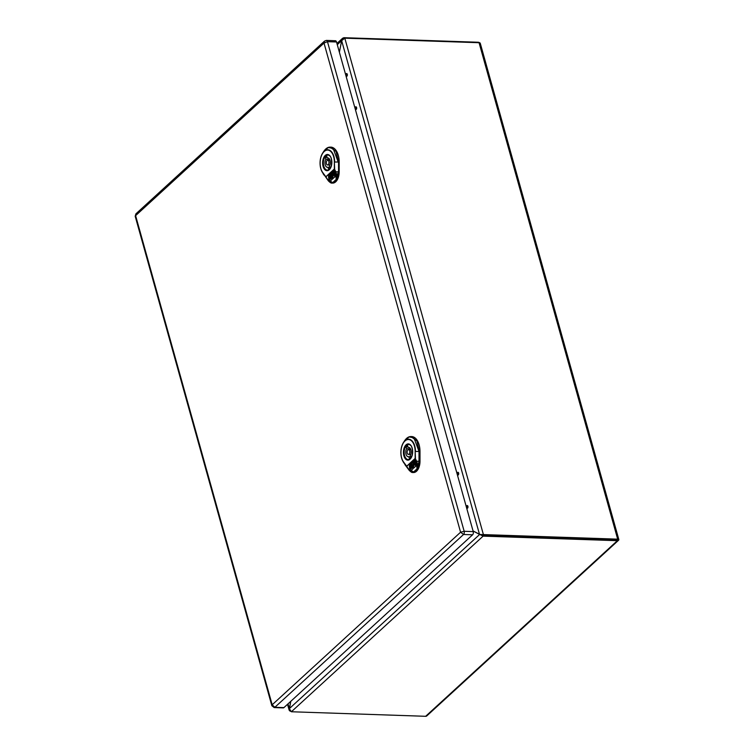 <?xml version="1.0" encoding="UTF-8"?>
<svg xmlns="http://www.w3.org/2000/svg" width="754" height="754" viewBox="0 0 754 754"><rect width="100%" height="100%" fill="white"/><g stroke="black" fill="none" stroke-linecap="round" stroke-linejoin="round"><path stroke-width="1.13" d="M410.789 445.576A7.531 4.279 -88.1 0 0 408.696 444.511A7.531 4.279 -88.1 0 0 406.585 445.388A7.531 4.279 -88.1 0 0 404.248 453.785A7.531 4.279 -88.1 0 0 408.187 459.563A7.531 4.279 -88.1 0 0 410.299 458.677A7.531 4.279 -88.1 0 0 410.346 458.639M408.828 456.66L409.375 458.63A6.871 3.902 -88.1 0 0 410.826 457.31L410.27 455.331A4.703 2.677 -88.1 0 0 410.958 450.261A4.703 2.677 -88.1 0 0 408.602 447.329A4.703 2.677 -88.1 0 0 408.065 447.405L407.509 445.435A6.871 3.902 -88.1 0 0 406.067 446.764L406.613 448.734A4.703 2.677 -88.1 0 0 405.925 453.814A4.703 2.677 -88.1 0 0 408.282 456.736A4.703 2.677 -88.1 0 0 408.828 456.66L410.666 456.717M407.867 449.959A2.356 1.338 -88.1 0 0 407.132 452.579A2.356 1.338 -88.1 0 0 408.366 454.389A2.356 1.338 -88.1 0 0 409.026 454.115A2.356 1.338 -88.1 0 0 409.761 451.486A2.356 1.338 -88.1 0 0 408.527 449.686A2.356 1.338 -88.1 0 0 407.867 449.959M406.613 448.734L410.496 448.866M406.067 446.764L407.895 446.82M408.065 447.405L409.139 447.442M415.162 451.486A12.498 7.097 -88.1 0 0 404.973 440.967A12.498 7.097 -88.1 0 0 403.607 462.061L406.67 466.198L415.209 458.375L416.66 461.231L415.162 458.262L415.162 451.486L415.463 458.253L406.613 466.358L403.607 462.334A12.837 7.286 91.9 0 1 402.825 461.118A12.837 7.286 91.9 0 1 403.456 442.551A12.837 7.286 91.9 0 1 411.232 440.157A12.837 7.286 91.9 0 1 415.463 451.476L419.017 451.439L413.946 437.867L409.102 436.924L404.625 440.741M406.67 466.198L408.348 468.847L406.67 466.198M416.406 461.354L417.009 468.828L413.569 471.985L408.404 468.686M408.263 437.254L410.836 436.566L416.877 440.864L419.356 451.439L419.356 461.212L417.527 469.054L417.009 468.828L417.527 469.054L413.654 472.202C411.92 472.372 410.157 471.25 408.348 468.847L409.139 470.26L413.927 472.353L410.883 471.834M403.607 462.061L409.139 470.26C410.949 472.042 412.127 472.767 412.683 472.475L413.305 472.522A10.858 6.164 -88.1 0 0 419.997 461.231L416.66 461.231C417.716 464.125 417.895 466.698 417.207 468.95L419.017 461.212L419.017 451.439L419.987 451.467A15.551 8.831 -88.1 0 0 411.458 436.557A15.551 8.831 -88.1 0 0 411.147 436.566M412.08 464.455L412.004 467.876L411.109 468.686L410.016 466.971L410.977 465.67L409.347 466.745L410.233 469.685L411.316 470.468M410.902 465.529L409.563 466.754M409.347 466.745L410.016 469.676L411.09 470.468L413.069 468.658L412.146 464.596L411.561 464.728L411.788 467.866L410.892 468.677L410.299 468.253M411.232 466.801L411.307 467.452M414.577 462.372L413.899 462.598L413.701 461.712L414.559 460.92L415.115 461.335L415.991 464.228L415.124 464.813L414.464 462.202M414.559 460.92L415.341 461.335L415.991 464.228M415.774 464.219L415.124 464.813M413.899 462.598L414.502 462.23M416.236 465.312L415.869 464.643L416.236 465.312L415.369 465.897L415.869 464.643M416.019 465.303L415.369 465.897M413.211 462.155L414.314 464.605L413.296 466.236L413.71 468.064L415.991 465.981L416.491 463.418L415.85 460.6L414.766 459.817L409.874 464.304L409.281 465.755L410.93 464.247L411.552 464.7L411.364 463.851L413.211 462.155L414.087 462.636L413.428 462.164L414.53 464.605L413.522 466.245L413.889 467.904M415.171 459.723L410.091 464.304L409.497 465.755M411.147 464.257L411.769 464.709L411.147 464.257M410.93 464.247L411.552 464.7M413.249 463.38L413.541 465.416M413.607 464.794L413.069 463.342L413.069 465.227L413.607 464.794M419.997 461.231L419.987 451.467M329.979 156.144A7.531 4.279 -88.1 0 0 327.886 155.079A7.531 4.279 -88.1 0 0 325.775 155.955A7.531 4.279 -88.1 0 0 323.438 164.353A7.531 4.279 -88.1 0 0 327.377 170.131A7.531 4.279 -88.1 0 0 329.489 169.254A7.531 4.279 -88.1 0 0 329.536 169.207M328.018 167.228L328.565 169.198A6.871 3.902 -88.1 0 0 330.016 167.878L329.46 165.908A4.703 2.677 -88.1 0 0 330.148 160.828A4.703 2.677 -88.1 0 0 327.792 157.897A4.703 2.677 -88.1 0 0 327.255 157.982L326.699 156.003A6.871 3.902 -88.1 0 0 325.257 157.332L325.803 159.301A4.703 2.677 -88.1 0 0 325.115 164.381A4.703 2.677 -88.1 0 0 327.472 167.313A4.703 2.677 -88.1 0 0 328.018 167.228L329.856 167.294M327.057 160.527A2.356 1.338 -88.1 0 0 326.322 163.156A2.356 1.338 -88.1 0 0 327.556 164.956A2.356 1.338 -88.1 0 0 328.216 164.683A2.356 1.338 -88.1 0 0 328.951 162.053A2.356 1.338 -88.1 0 0 327.717 160.253A2.356 1.338 -88.1 0 0 327.057 160.527M325.803 159.301L329.687 159.433M325.257 157.332L327.085 157.398M327.255 157.982L328.329 158.02M334.352 162.053A12.498 7.097 -88.1 0 0 324.163 151.535A12.498 7.097 -88.1 0 0 322.797 172.628L325.86 176.766L334.399 168.943L335.85 171.799L334.352 168.83L334.352 162.053L334.653 168.821L325.803 176.926L322.797 172.902A12.837 7.286 91.9 0 1 322.015 171.686A12.837 7.286 91.9 0 1 322.646 153.119A12.837 7.286 91.9 0 1 330.422 150.725A12.837 7.286 91.9 0 1 334.653 162.044L338.207 162.006L333.136 148.444L328.292 147.501L323.815 151.309C325.719 148.529 327.792 147.134 330.026 147.134L336.067 151.431L338.546 162.016L338.546 171.78L336.718 179.622L332.844 182.779C331.11 182.939 329.347 181.827 327.538 179.414L325.86 176.766L328.329 180.828L332.844 182.779L327.594 179.254M335.596 171.921L336.199 179.395L332.75 182.553L333.117 182.92L330.073 182.402M336.199 179.395L336.718 179.622L336.199 179.395M335.85 171.799C336.906 174.692 337.085 177.265 336.397 179.518L338.207 171.78L335.85 171.799M331.27 175.022L331.195 178.444L330.299 179.263L329.206 177.548L330.167 176.238L328.537 177.313L329.423 180.263L330.506 181.045M330.092 176.097L328.753 177.322M328.537 177.313L329.206 180.253L330.28 181.035L332.26 179.226L331.336 175.164L330.752 175.296L330.978 178.434L330.082 179.254L329.489 178.821M330.422 177.369L330.497 178.029M333.768 172.949L333.089 173.175L332.891 172.28L333.749 171.497L334.305 171.903L335.181 174.796L334.314 175.38L333.654 172.77M333.749 171.497L334.531 171.912L335.181 174.796M334.964 174.787L334.314 175.38M332.401 172.723L333.504 175.173L332.486 176.813L332.9 178.641L335.181 176.559L335.681 173.995L335.04 171.177L333.956 170.395L329.064 174.871L328.471 176.323L330.12 174.815L330.742 175.267L330.554 174.419L332.401 172.723L333.692 172.807M335.426 175.88L335.059 175.211L335.426 175.88L334.559 176.464L335.059 175.211M335.21 175.88L334.559 176.464M333.061 173.203L333.72 175.182L332.712 176.813L333.079 178.472M334.361 170.3L329.281 174.881L328.687 176.332M330.337 174.824L330.959 175.277L330.337 174.824M330.12 174.815L330.742 175.267M332.505 174.089L331.977 174.523L332.514 175.974L332.505 174.089L332.731 175.984M323.805 151.309L322.646 153.119C319.432 159.207 319.225 165.399 322.015 171.686L328.348 180.847C330.139 182.609 331.317 183.345 331.873 183.043L332.495 183.09A10.858 6.164 -88.1 0 0 339.187 171.799L339.177 162.035A15.551 8.831 -88.1 0 0 330.648 147.124A15.551 8.831 -88.1 0 0 330.337 147.143M336.52 41.97L327.462 41.668A2.356 1.338 91.9 0 0 326.35 40.414L335.398 40.725A2.356 1.338 91.9 0 1 336.52 41.97L473.229 531.608A2.356 1.338 91.9 0 1 472.607 534.784L283.909 707.62A2.356 1.338 91.9 0 1 283.25 707.893L274.192 707.582A2.356 1.338 91.9 0 0 274.852 707.309L272.175 704.783L271.855 705.716L135.192 216.275L135.89 213.872L135.202 216.275M135.88 213.872L324.522 41.093L324.013 43.072L135.607 215.644L272.175 704.783L460.581 532.211L463.55 534.482L274.852 707.309L283.909 707.62M473.229 531.608L464.172 531.297L327.462 41.668L324.013 43.072L460.581 532.211L464.172 531.297A2.356 1.338 91.9 0 1 463.55 534.482L472.607 534.784M479.714 42.808A2.639 1.894 -132.5 0 0 478.206 42.243L343.937 37.7L342.674 38.209L341.647 40.659L339.385 52.205L341.656 40.659L344.804 38.171L479.063 42.714L617.677 539.157L479.572 534.454L473.041 530.92L483.107 536.141L617.375 540.693L425.642 716.3L291.383 711.757L289.329 708.647L290.771 701.333L289.187 710.249L290.252 711.258M479.667 534.454L289.329 708.647L288 703.878M480.882 534.69L617.224 539.694M617.375 540.693A2.639 1.894 47.5 0 0 618.506 540.307A2.639 1.894 47.5 0 0 618.874 539.751L482.833 535.142L479.572 534.454M425.642 716.3A2.639 1.894 47.5 0 0 426.773 715.914L618.506 540.307M347.076 73.826A1.414 0.801 -88.1 0 0 346.774 75.654A1.414 0.801 -88.1 0 0 346.991 76.126M356.35 107.059A1.414 0.801 -88.1 0 0 356.048 108.887A1.414 0.801 -88.1 0 0 356.274 109.358M458.404 472.579A1.414 0.801 -88.1 0 0 458.112 474.407A1.414 0.801 -88.1 0 0 458.328 474.879M467.687 505.811A1.414 0.801 -88.1 0 0 467.386 507.64A1.414 0.801 -88.1 0 0 467.603 508.111M346.039 76.069A1.414 0.801 -88.1 0 0 346.52 76.371A1.414 0.801 -88.1 0 0 347.368 74.985A1.414 0.801 -88.1 0 0 346.614 73.553A1.414 0.801 -88.1 0 0 345.766 75.08M355.322 109.292A1.414 0.801 -88.1 0 0 355.794 109.603A1.414 0.801 -88.1 0 0 356.651 108.218A1.414 0.801 -88.1 0 0 355.897 106.785A1.414 0.801 -88.1 0 0 355.04 108.303M457.376 474.822A1.414 0.801 -88.1 0 0 457.857 475.124A1.414 0.801 -88.1 0 0 458.705 473.748A1.414 0.801 -88.1 0 0 457.951 472.306A1.414 0.801 -88.1 0 0 457.103 473.832M466.651 508.045A1.414 0.801 -88.1 0 0 467.131 508.356A1.414 0.801 -88.1 0 0 467.98 506.971A1.414 0.801 -88.1 0 0 467.226 505.538A1.414 0.801 -88.1 0 0 466.377 507.065M617.677 539.157A2.639 1.056 -15.6 0 1 618.864 539.685A2.639 1.056 -15.6 0 1 618.874 539.751L617.092 539.694M479.063 42.714A2.639 1.056 -15.6 0 1 480.251 43.242A2.639 1.056 -15.6 0 1 480.27 43.308M404.53 455.623A7.644 4.345 91.9 0 1 408.706 444.389C413.993 443.814 413.428 460.609 408.187 459.676A7.644 4.345 91.9 0 1 404.53 455.623M403.899 455.831A8.115 4.609 91.9 0 1 408.404 443.908A8.115 4.609 91.9 0 1 411.873 456.321A8.115 4.609 91.9 0 1 403.899 455.831M322.797 172.628L328.329 180.828M323.72 166.191A7.644 4.345 91.9 0 1 327.896 154.966C333.183 154.391 332.618 171.177 327.377 170.244A7.644 4.345 91.9 0 1 323.72 166.191M323.089 166.398A8.115 4.609 91.9 0 1 327.594 154.485A8.115 4.609 91.9 0 1 331.063 166.888A8.115 4.609 91.9 0 1 323.089 166.398M327.453 147.831L330.648 147.124M323.051 173.571L323.994 175.032M339.177 162.035L338.546 162.016L338.546 171.78L339.187 171.799M344.804 38.171L483.408 534.614L483.107 536.141L291.383 711.757M337.274 44.665L341.647 40.659L479.525 534.445M343.937 37.7L344.097 38.266M409.413 444.53L408.696 444.511M408.894 459.582L408.187 459.563M410.836 449.761L408.527 449.686M410.676 454.464L408.366 454.389M403.861 463.003L402.825 461.118C400.035 454.822 400.242 448.639 403.456 442.551L404.615 440.732C406.529 437.961 408.602 436.566 410.836 436.566L411.458 436.557M404.813 464.483L409.158 470.279M328.603 155.107L327.886 155.079M328.084 170.15L327.377 170.131M330.026 160.329L327.717 160.253M329.866 165.032L327.556 164.956M326.341 40.414L324.522 41.102M271.855 705.716L274.192 707.582M618.864 539.685L480.251 43.242M289.187 710.249L287.528 704.302M336.934 43.459L342.674 38.209"/></g></svg>
